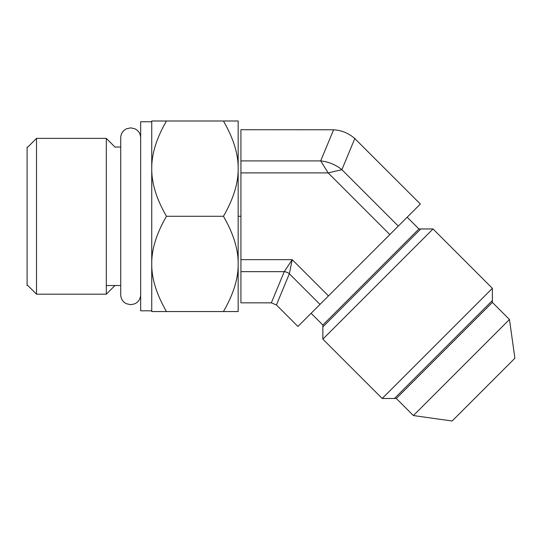 <?xml version="1.0" encoding="UTF-8"?>
<svg xmlns="http://www.w3.org/2000/svg" width="542" height="542" viewBox="0 0 542 542"><rect width="100%" height="100%" fill="white"/><g stroke="black" fill="none" stroke-linecap="round" stroke-linejoin="round"><path stroke-width="0.81" d="M413.39 415.558L452.13 421.005L514.9 358.228L509.453 319.489L413.39 415.558L396.31 398.478L492.373 302.409L492.373 288.31L433.031 228.961L322.863 339.136L322.863 325.031L311.108 313.283M396.31 398.478L382.205 398.478L492.373 288.31M354.793 138.556L341.9 169.687L398.302 226.089L420.348 204.043L354.793 138.556C348.723 133.224 341.656 130.297 333.594 129.775L240.933 129.721L240.933 302.836L271.339 302.849L284.259 271.657L292.213 259.659L328.472 295.918L297.937 326.453L276.427 304.956L271.339 302.849M276.427 304.956L289.353 273.764A8.306 7.046 22.5 0 0 284.259 271.657L240.933 271.657M319.99 304.401L289.353 273.764L292.213 259.659L240.933 259.659M398.302 226.089L328.472 295.918M240.933 172.898L328.147 172.898L341.9 169.687A34.62 29.363 -157.5 0 0 320.695 160.906L328.147 172.898L389.82 234.571M322.863 325.031L418.932 228.961L407.178 217.213M27.859 147.038L36.517 138.379L36.517 294.184L106.32 294.184L106.32 138.379L114.972 147.038L120.724 147.038M223.426 120.995L166.482 120.995C156.475 138.291 151.557 154.172 151.746 168.637C151.557 183.108 156.475 198.989 166.482 216.278L223.426 216.278C233.433 198.989 238.345 183.108 238.162 168.637C238.345 154.172 233.433 138.291 223.426 120.995L238.162 120.995L238.162 311.562L151.746 311.562L151.746 263.92C151.557 278.392 156.475 294.272 166.482 311.562M223.426 216.278C233.433 233.575 238.345 249.456 238.162 263.92C238.345 278.392 233.433 294.272 223.426 311.562M166.482 216.278C156.475 233.575 151.557 249.456 151.746 263.92L151.746 120.995L166.482 120.995M151.746 121.76L140.663 121.76L140.663 310.803L151.746 310.803M27.1 147.038L27.1 285.526L27.859 285.526L36.517 294.184M106.32 285.526L120.724 285.526M322.863 326.894L420.788 228.961M492.373 300.546L394.447 398.478M240.933 216.278L238.162 216.278M240.933 160.906L320.695 160.906L333.594 129.775M509.453 319.489L492.373 302.409M418.932 228.961L433.031 228.961M382.205 398.478L322.863 339.136M114.972 285.526L106.32 294.184M36.517 138.379L106.32 138.379M140.663 294.74C140.486 298.913 138.528 301.941 134.795 303.825L130.69 304.706L126.306 303.689C122.743 301.772 120.88 298.784 120.724 294.74L120.724 137.824C120.88 133.779 122.743 130.791 126.306 128.867L130.69 127.851L134.795 128.739C138.528 130.615 140.486 133.644 140.663 137.824"/></g></svg>
